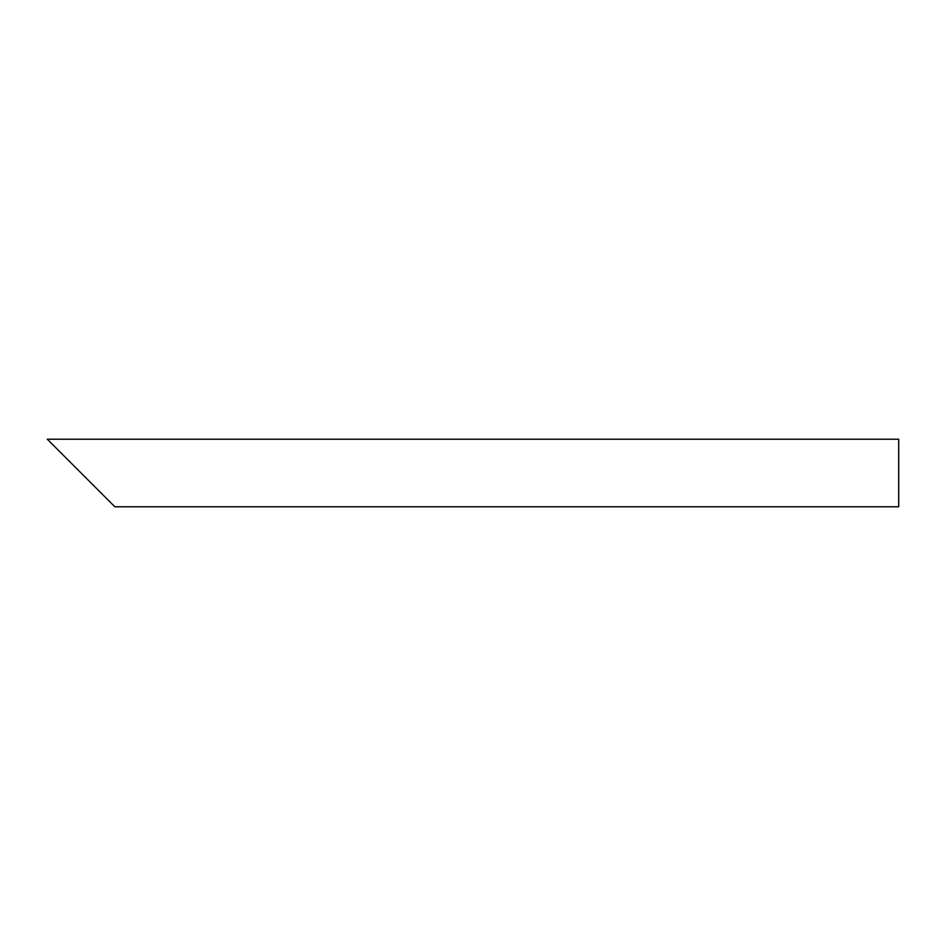 <?xml version="1.0" encoding="UTF-8"?>
<svg xmlns="http://www.w3.org/2000/svg" width="946" height="946" viewBox="0 0 946 946"><rect width="100%" height="100%" fill="white"/><g stroke="black" fill="none" stroke-linecap="round" stroke-linejoin="round"><path stroke-width="1.42" d="M102.854 494.758L59.326 451.242M47.3 439.216L898.7 439.216L898.7 506.784L114.88 506.784M114.88 506.796L47.3 439.204"/></g></svg>

